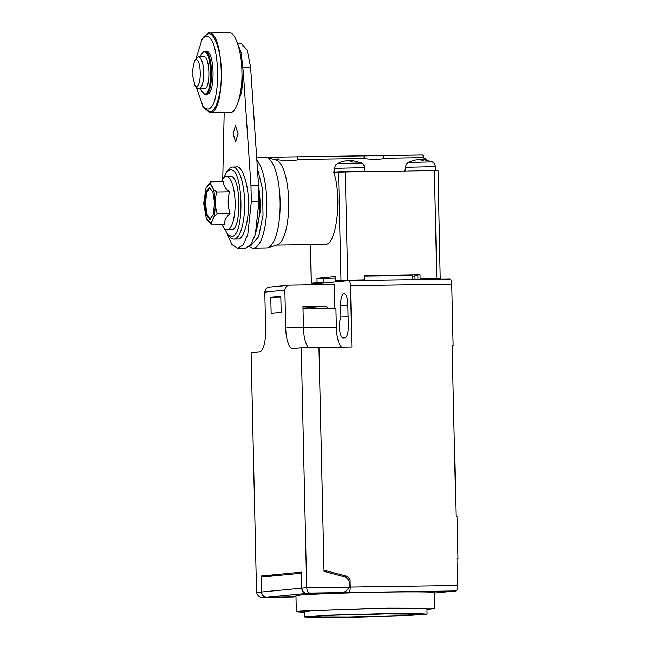 <?xml version="1.0" encoding="UTF-8"?>
<svg xmlns="http://www.w3.org/2000/svg" width="650" height="650" viewBox="0 0 650 650"><rect width="100%" height="100%" fill="white"/><g stroke="black" fill="none" stroke-linecap="round" stroke-linejoin="round"><path stroke-width="0.97" d="M196.495 86.312L194.992 85.589L192.002 73.044L194.626 60.417L195.886 59.654C201.256 58.313 201.906 86.612 196.495 86.312M194.626 60.417L196.844 57.866A15.998 5.021 89.2 0 1 198.356 56.956A15.998 5.021 89.2 0 1 198.486 56.948A15.998 5.021 89.2 0 1 203.743 72.873A15.998 5.021 89.2 0 1 198.957 88.944A15.998 5.021 89.2 0 1 197.283 88.067L194.992 85.589M198.486 56.948L203.678 56.875C210.121 55.348 210.893 89.139 204.401 88.863L198.957 88.944M199.379 56.932L203.556 51.545C212.152 49.392 213.176 94.672 204.523 94.193L199.843 88.928M203.556 51.545L204.311 51.537C212.908 49.506 213.931 94.543 205.286 94.177L204.352 94.201M204.571 51.529C213.159 49.376 214.191 94.656 205.538 94.177L205.237 94.185M204.62 51.529L206.091 51.504C214.679 49.481 215.703 94.518 207.058 94.153L205.359 94.185M195.861 58.996L202.304 38.659L205.749 36.579C220.358 32.922 222.105 109.899 207.391 109.078L203.304 107.112L196.276 86.978M209.812 187.501L206.611 192.928L205.53 203.897L207.001 214.273L210.275 219.334M202.304 38.659L204.523 36.108L208.219 33.881C214.24 31.614 221.39 52.227 221.301 71.614C222.268 90.894 216.084 112.799 209.982 111.711L205.595 109.598L203.304 107.112M204.523 203.905L205.782 192.294L209.3 187.428L212.875 191.929L214.549 202.938L213.289 214.549L209.771 219.424L206.196 214.922L204.523 203.905M201.809 39.276L208.195 32.817C224.307 28.779 226.241 113.677 210.007 112.775L202.792 106.511M208.195 32.817L228.776 32.5M209.113 184.763C216.629 182.886 217.531 222.503 209.958 222.081L206.399 218.774L203.678 203.507L205.952 188.175L209.113 184.763M228.451 32.516C234.642 30.192 241.979 51.366 241.889 71.289C242.881 91.097 236.535 113.596 230.262 112.474L209.69 112.791M205.928 188.24L210.632 181.854C210.535 185.291 212.566 188.695 216.726 192.059C214.76 199.274 214.922 206.456 217.214 213.606C213.216 217.417 211.347 221.195 211.607 224.941L206.424 218.806M210.632 181.854L223.462 181.667C223.364 185.104 225.396 188.508 229.556 191.872L216.726 192.059M229.556 191.872C227.589 199.087 227.752 206.269 230.043 213.419L217.214 213.606M230.043 213.419C226.046 217.23 224.177 221.008 224.437 224.754L211.607 224.941M235.674 38.789L241.15 52.601L243.271 72.215L241.727 92.072L236.657 106.007M221.504 181.699L221.642 181.382A26.666 8.369 89.2 0 1 226.363 176.507A26.666 8.369 89.2 0 1 235.113 202.702A26.666 8.369 89.2 0 1 227.354 229.824A26.666 8.369 89.2 0 1 227.143 229.84A26.666 8.369 89.2 0 1 222.276 225.103L222.129 224.786M227.143 229.84L231.408 229.767C242.206 230.222 240.947 173.916 230.197 176.459L226.363 176.507M223.543 178.124L226.882 171.706L230.043 169.796C243.474 166.433 245.082 237.185 231.554 236.429L227.801 234.618L224.274 228.296M226.882 171.706L229.101 169.154A36.002 11.302 89.2 0 1 232.513 167.091A36.002 11.302 89.2 0 1 232.806 167.074A36.002 11.302 89.2 0 1 244.636 202.914A36.002 11.302 89.2 0 1 233.862 239.07A36.002 11.302 89.2 0 1 230.092 237.104L227.801 234.618M236.316 167.042C241.881 164.946 248.495 183.999 248.414 201.931C249.307 219.757 243.588 240.012 237.949 239.005L233.862 239.07M233.049 133.965L235.438 125.718L238.062 133.477L235.674 141.724L233.049 133.965M243.238 70.842L250.973 185.656L251.339 201.646L247.78 234.512L243.271 244.709L237.794 248.349L231.993 244.579L227.069 233.724M222.755 179.213L224.193 112.58M237.794 248.349L245.391 248.243L250.868 244.595L255.377 234.398L258.936 201.532L258.57 185.543L250.616 67.413L247.284 50.229L241.337 43.501L238.379 43.542M250.973 185.656L258.57 185.543M258.627 188.029A36.002 11.302 89.2 0 1 256.839 228.337M350.342 161.216L348.546 160.477L343.046 161.346L337.512 163.532L361.514 162.987L351.983 160.477L353.023 161.176L350.342 161.216L350.35 160.518L351.236 160.574M342.306 161.558L347.661 160.558M349.668 160.794L350.35 160.518M351.252 161.176L351.236 160.436M421.224 160.184L419.437 159.437L413.936 160.306L408.395 162.5L432.396 161.956L422.874 159.445L423.914 160.144L421.224 160.184L421.233 159.486L422.126 159.534M413.189 160.526L418.551 159.526M420.558 159.754L421.233 159.486M422.134 160.136L422.118 159.396M258.286 181.277L260.845 208.78L255.734 233.123M257.4 168.179L262.551 189.174L263.014 215.288L258.619 236.73L251.014 245.472L250.177 245.472M256.864 160.192A45.321 14.227 89.2 0 1 266.719 209.958A45.321 14.227 89.2 0 1 253.606 248.089A45.321 14.227 89.2 0 1 253.24 248.113A45.321 14.227 89.2 0 1 249.291 246.415M335.294 172.307L364.658 171.551L364.569 167.7L334.669 168.382C335.522 164.084 335.717 165.092 337.512 163.532M408.517 170.909L435.541 170.519L435.459 166.668L405.559 167.343C406.404 163.044 406.608 164.052 408.395 162.5M275.429 159.819L278.086 159.778L278.021 157.121L265.72 157.3A45.321 14.227 89.2 0 1 266.508 157.438A45.321 14.227 89.2 0 1 280.134 202.394A45.321 14.227 89.2 0 1 267.824 247.723A45.321 14.227 89.2 0 1 266.939 247.894A45.321 14.227 89.2 0 1 266.573 247.918L253.24 248.113M297.115 156.829L278.021 157.121M383.199 155.577L297.659 156.837M423.597 157.844L422.898 155.009L383.736 155.577M422.898 155.009L421.679 155.009M363.399 171.689C370.069 171.112 340.998 171.535 336.017 172.088L335.294 172.38M435.012 170.519L409.045 170.901M427.066 160.087L425.669 158.868L422.573 157.666L383.801 158.267L383.736 155.48M383.776 158.234C385.109 159.445 369.436 159.673 364.162 158.519L364.106 155.862M364.162 158.519L297.716 159.518L297.651 156.739M297.692 159.494C299.024 160.704 283.359 160.932 278.086 159.778M266.508 157.438L275.917 159.949A42.672 13.39 89.2 0 1 288.754 202.264A42.672 13.39 89.2 0 1 277.16 244.944L267.824 247.723M404.617 170.966L405.559 166.993M329.322 282.417L321.173 282.742L323.676 282.498L323.586 278.233L316.997 278.33L335.384 276.551L335.481 280.816L340.998 280.28L338.544 172.071L333.718 172.526L334.677 168.025M333.848 172.526C342.184 196.999 336.554 245.156 325.447 244.392L276.575 245.115M322.213 283.108L311.577 283.124L317.094 282.596L316.997 278.33M310.44 244.619L311.309 283.173L310.708 244.619M323.676 282.498L317.094 282.596M340.998 280.28L364.447 279.801L364.349 275.535L420.046 274.723L420.144 278.988L436.849 278.744L440.245 278.834L435.671 279.273M338.544 172.071L345.28 171.836L347.734 280.044M335.481 280.816L347.864 280.629M364.447 279.801L354.673 280.126L359.767 280.256L356.533 280.426M437.791 170.617L345.28 171.836M438.059 170.568L440.245 278.834M420.144 278.988L425.563 279.086C415.919 279.216 410.597 279.727 420.55 279.573M415.561 279.565L415.058 279.508L414.96 275.243L417.877 275.031M429.081 279.37L427.416 279.394M342.501 614.811A50.667 1.235 178.7 0 0 388.993 613.762M415.001 276.9L412.628 276.933M335.424 278.102L323.586 278.33M420.046 274.723L417.869 274.934L417.966 279.199M348.644 617.151L398.734 615.81L420.379 614.201L382.907 613.836L334.685 615.103L311.171 616.679L313.276 617.053L348.644 617.151M412.693 279.606L412.604 275.876L408.582 275.559L364.358 276.12M346.556 617.354L316.095 617.5L304.452 616.883L329.834 615.095L384.995 613.633L415.456 613.486L427.091 614.104L401.716 615.891L346.556 617.354M427.099 614.104L426.977 608.774L415.334 608.156L384.873 608.303L311.041 610.724L304.338 611.553L304.452 616.883M304.354 612.349L296.335 611.739L299.829 611.122L387.384 608.059L431.592 608.148L434.972 608.595L426.993 609.562M295.994 596.83L266.752 597.261C263.681 596.968 261.958 595.213 261.568 591.996L261.227 577.078L301.511 573.194M266.752 597.261L306.865 593.377C303.786 593.101 302.055 591.346 301.681 588.12L301.34 573.194M348.749 280.54L348.701 280.548C349.724 280.767 350.317 282.49 350.496 285.716L351.886 347.019L318.971 347.498L324.025 570.172L347.75 576.477L350.074 579.54L350.244 586.999C350.212 590.249 349.7 592.077 348.692 592.491L456.04 590.923C457.039 590.509 457.559 588.673 457.584 585.431L456.983 558.781L457.998 558.764L457.023 516.116L456.016 516.133L452.14 345.556L453.156 345.54L451.766 284.237C451.587 281.011 450.994 279.289 449.971 279.069L348.749 280.54L449.971 279.069M344.979 337.805L343.306 337.967A11.464 3.599 89.2 0 1 343.216 337.967A11.464 3.599 89.2 0 1 339.649 329.891A11.464 3.599 89.2 0 1 340.901 317.005L340.641 305.37A11.464 3.599 89.2 0 1 344.061 293.556A11.464 3.599 89.2 0 1 347.823 304.671L348.311 325.991A11.464 3.599 89.2 0 1 344.979 337.805M306.865 593.377L345.345 592.816L345.321 591.5M345.345 592.816L348.692 592.491M434.972 608.595L434.606 592.597A69.339 1.69 178.7 0 0 376.277 592.247A69.339 1.69 178.7 0 0 299.463 595.132A69.339 1.69 178.7 0 0 295.969 595.741L296.335 611.739M285.724 327.892L284.871 290.144L264.81 292.086L265.663 329.826A21.336 6.695 89.2 0 1 259.464 351.796L251.103 352.609L256.547 592.483L261.398 592.012L261.032 576.022L301.486 572.114L301.844 588.104L306.694 587.633L301.251 347.758L292.89 348.562A21.336 6.695 89.2 0 1 292.719 348.571A21.336 6.695 89.2 0 1 285.724 327.892L303.444 327.632A21.336 6.695 -90.8 0 0 308.734 347.644A21.336 6.695 89.2 0 1 303.444 327.632L303.022 308.969L335.936 308.49L336.359 327.153A21.336 6.695 -90.8 0 0 341.656 347.165M306.694 587.633A5.33 5.062 84.5 0 0 306.694 587.706L349.448 587.088A8.003 7.597 84.5 0 0 344.045 576.696L324.049 571.383L318.971 347.498L301.251 347.758M348.701 280.548L302.868 284.976M348.108 316.899L340.901 317.005M303.867 308.961L303.867 308.921A11.464 3.599 89.2 0 1 303.859 307.954M452.148 345.637L453.156 345.54M456.983 558.862L457.998 558.764M434.622 592.995L456.04 590.923M281.182 312.301L271.156 313.276L270.79 297.277L280.816 296.311L281.182 312.301M270.79 297.277L280.841 297.131M269.352 287.129L289.412 285.196A5.33 5.062 84.5 0 1 289.803 285.171L334.36 284.521L334.904 308.466L328.266 308.563L325.731 305.988L302.957 306.321L303.444 327.632L336.359 327.153M289.412 285.196A5.33 5.062 84.5 0 0 284.871 290.144M301.844 588.104C302.226 591.329 303.956 593.084 307.036 593.361L337.586 592.914M307.036 593.361L310.269 593.044C308.384 593.052 307.19 591.273 306.694 587.706M261.032 576.022L274.072 575.835M261.398 592.012C261.771 595.246 263.502 597.001 266.581 597.277L295.994 596.846M256.547 592.483C257.822 596.229 260.089 597.927 263.356 597.586L293.906 597.139M264.81 292.086C265.233 289.088 266.874 287.43 269.742 287.113M302.998 307.97L305.671 307.929L306.654 308.921M334.904 308.466L334.401 308.514M305.671 307.929L325.731 305.988M349.448 587.088C347.254 590.891 344.362 592.735 340.779 592.605L310.229 593.052M328.266 308.563L327.771 308.612M251.339 201.646L258.936 201.532M243.1 67.527L250.616 67.413M422.573 157.666A42.672 13.39 89.2 0 1 426.53 159.965M436.849 278.744L434.395 170.528M301.681 588.12L261.568 591.996M347.75 576.477L344.402 576.802M348.319 579.711L350.074 579.54M451.766 284.237L350.496 285.716M350.244 586.999L457.584 585.431M347.839 305.264L340.641 305.37M306.613 308.888L303.867 308.921M263.364 597.586L266.581 597.277M232.806 167.074L236.608 167.026M364.569 167.7C363.521 163.451 363.374 164.466 361.514 162.987M435.459 166.668C434.411 162.411 434.265 163.426 432.396 161.956M334.758 172.226L334.669 168.382M405.641 170.95L405.559 167.343M277.29 157.105L256.677 157.406M363.366 155.846L297.659 156.812M422.207 154.993L383.736 155.553M336.724 280.8L336.749 281.702M339.097 280.759L339.113 281.474"/></g></svg>
